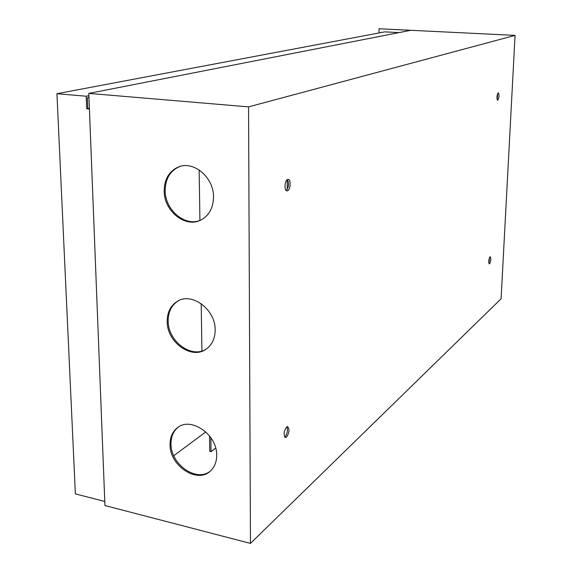 <?xml version="1.0" encoding="UTF-8"?>
<svg xmlns="http://www.w3.org/2000/svg" width="572" height="572" viewBox="0 0 572 572"><rect width="100%" height="100%" fill="white"/><g stroke="black" fill="none" stroke-linecap="round" stroke-linejoin="round"><path stroke-width="0.86" d="M164.164 191.005C163.971 211.097 185.464 228.314 200.858 220.041C209.052 215.623 213.27 207.958 213.52 197.054C213.907 177.549 193.672 160.353 178.471 166.96C169.105 171.157 164.343 179.172 164.164 191.005M200.322 220.292C184.956 226.948 165.022 209.945 165.172 190.648C165.344 178.829 170.113 170.821 179.465 166.631L179.822 166.495M170.056 444.651C169.605 465.973 197.655 484.277 210.71 470.72C214.679 466.874 216.674 461.726 216.688 455.276C217.317 434.212 190.083 415.93 176.905 428.142C172.279 432.089 169.998 437.594 170.056 444.651M210.217 471.164C196.518 482.568 170.599 464.328 170.992 443.972C170.935 436.922 173.223 431.424 177.842 427.477L178.285 427.134M167.196 321.514C166.852 342.464 192.07 360.281 206.521 348.87C212.191 344.58 215.072 338.281 215.151 329.987C215.68 309.452 191.506 291.627 177.041 301.508C170.477 305.798 167.203 312.469 167.196 321.514M205.927 349.277C191.162 358.701 167.882 341.019 168.168 320.985C168.175 311.954 171.45 305.291 178.006 301.008L178.5 300.715M286.872 426.812C288.023 430.223 287.409 433.562 285.028 436.815L284.699 437.051M286.529 437.137L285.378 437.544C283.397 434.856 283.791 431.352 286.572 427.027L287.695 426.641C289.682 429.293 289.289 432.797 286.529 437.137M287.573 190.783L286.937 190.884C284.012 190.862 284.642 180.38 287.623 179.458L288.238 179.365C291.148 179.401 290.54 189.79 287.573 190.783M497.797 100.207L497.64 100.236C496.56 97.998 496.732 95.531 498.162 92.85L498.305 92.821C499.392 95.059 499.22 97.519 497.797 100.207M489.611 263.756L489.317 263.864C488.409 261.969 488.624 259.645 489.954 256.907L490.247 256.799C491.155 258.687 490.94 261.004 489.611 263.756M215.673 448.083L211.039 451.687L209.738 451.394L209.524 435.914M104.941 505.534L88.81 93.393L248.555 106.878L250.457 543.4L104.941 505.534M378.957 32.969L379.057 28.743L410.639 30.33L88.81 93.393M379.057 28.743L515.065 35.392L501.093 298.791L250.457 543.4M515.065 35.392L248.555 106.878M287.409 179.565C289.268 183.469 288.853 187.115 286.172 190.505M497.704 93.358L497.147 99.621M489.639 257.321L488.867 263.206M211.039 451.687L210.846 437.709M201.93 350.986L201.201 303.653M199.921 220.442L199.149 169.927M205.827 431.917L173.731 455.727M88.967 97.476L87.366 97.798L87.788 108.53L89.404 108.68M89.418 109.016L86.694 108.766L86.2 96.225L88.896 95.688M86.694 108.766L87.788 108.53M104.776 501.48L75.375 493.879L56.935 93.715L384.792 31.868L399.056 32.604M86.2 96.225L56.935 93.715M287.287 179.644L287.251 189.353M178.006 301.008L177.041 301.508M177.842 427.477L176.905 428.142M179.465 166.631L178.471 166.96"/></g></svg>
